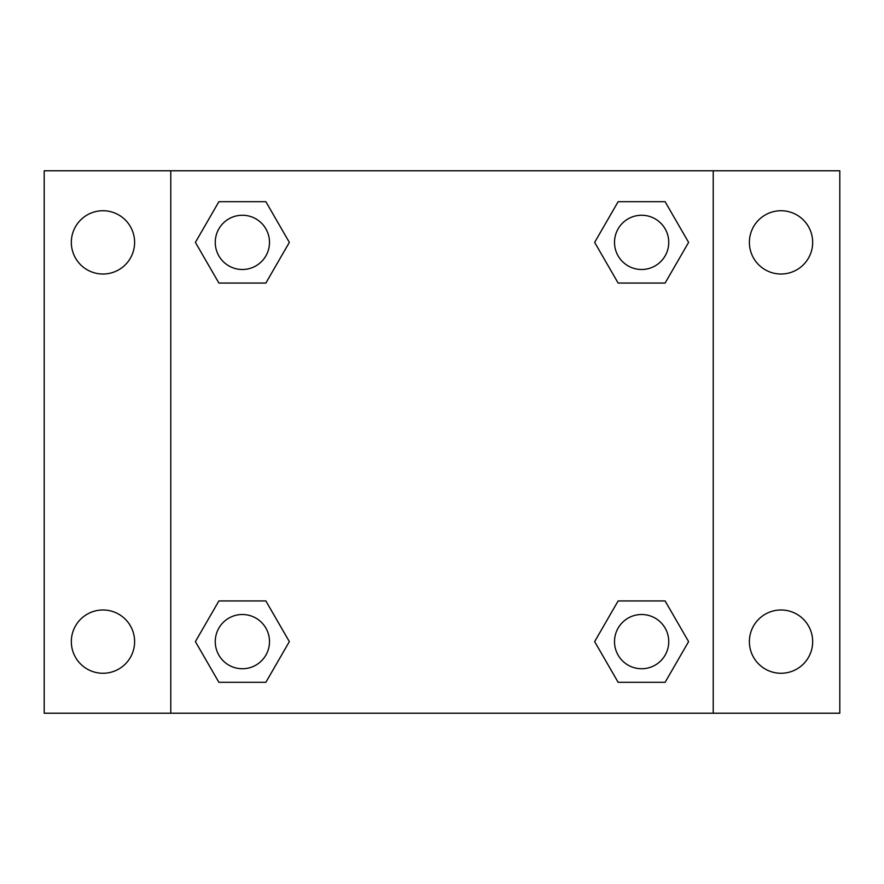 <?xml version="1.0" encoding="UTF-8"?>
<svg xmlns="http://www.w3.org/2000/svg" width="884" height="884" viewBox="0 0 884 884"><rect width="100%" height="100%" fill="white"/><g stroke="black" fill="none" stroke-linecap="round" stroke-linejoin="round"><path stroke-width="1.33" d="M44.2 170.778L839.8 170.778L839.8 713.222L44.2 713.222L44.2 170.778M781.036 210.735A31.647 31.647 0 0 1 812.672 242.382A31.647 31.647 0 0 1 781.036 274.018A31.647 31.647 0 0 1 749.389 242.382A31.647 31.647 0 0 1 781.036 210.735M781.036 609.982A31.647 31.647 0 0 1 812.672 641.618A31.647 31.647 0 0 1 781.036 673.265A31.647 31.647 0 0 1 749.389 641.618A31.647 31.647 0 0 1 781.036 609.982M102.964 609.982A31.647 31.647 0 0 1 134.611 641.618A31.647 31.647 0 0 1 102.964 673.265A31.647 31.647 0 0 1 71.328 641.618A31.647 31.647 0 0 1 102.964 609.982M102.964 210.735A31.647 31.647 0 0 1 134.611 242.382A31.647 31.647 0 0 1 102.964 274.018A31.647 31.647 0 0 1 71.328 242.382A31.647 31.647 0 0 1 102.964 210.735M218.889 600.943L265.863 600.943L289.355 641.618L265.863 682.304L218.889 682.304L195.397 641.618L218.889 600.943L265.863 600.943L218.889 600.943M618.137 201.696L665.111 201.696L688.603 242.382L665.111 283.057L618.137 283.057L594.645 242.382L618.137 201.696L665.111 201.696L618.137 201.696M170.778 713.222L170.778 170.778M713.222 170.778L713.222 713.222M218.889 201.696L265.863 201.696L289.355 242.382L265.863 283.057L218.889 283.057L195.397 242.382L218.889 201.696L265.863 201.696L218.889 201.696M618.137 600.943L665.111 600.943L688.603 641.618L665.111 682.304L618.137 682.304L594.645 641.618L618.137 600.943L665.111 600.943L618.137 600.943M665.111 682.304L618.137 682.304L665.111 682.304M668.746 641.618A27.128 27.128 0 0 0 628.06 618.137A27.128 27.128 0 0 0 628.06 665.111A27.128 27.128 0 0 0 668.746 641.618M265.863 682.304L218.889 682.304L265.863 682.304M269.498 641.618A27.128 27.128 0 0 0 228.812 618.137A27.128 27.128 0 0 0 228.812 665.111A27.128 27.128 0 0 0 269.498 641.618M665.111 283.057L618.137 283.057L665.111 283.057M668.746 242.382A27.128 27.128 0 0 0 628.06 218.889A27.128 27.128 0 0 0 628.06 265.863A27.128 27.128 0 0 0 668.746 242.382M265.863 283.057L218.889 283.057L265.863 283.057M269.498 242.382A27.128 27.128 0 0 0 228.812 218.889A27.128 27.128 0 0 0 228.812 265.863A27.128 27.128 0 0 0 269.498 242.382"/></g></svg>
